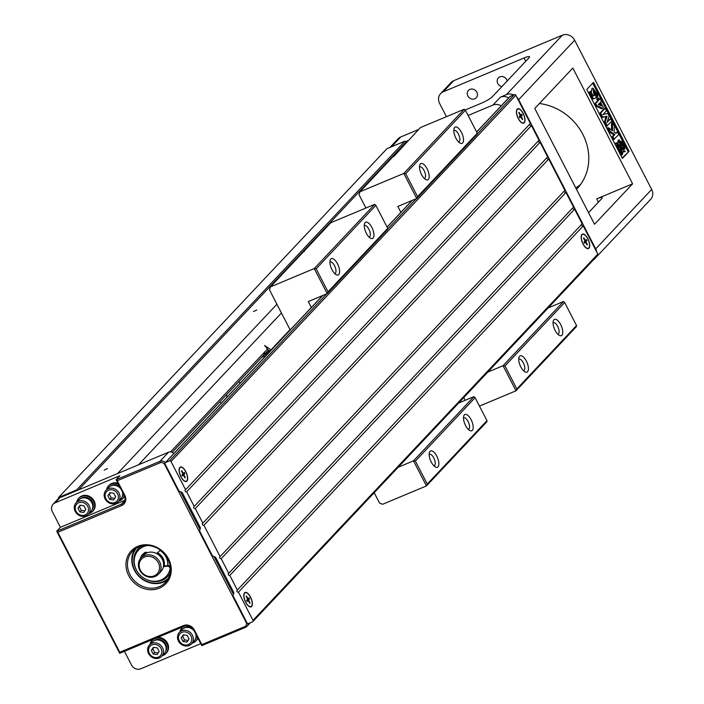 <?xml version="1.0" encoding="UTF-8"?>
<svg xmlns="http://www.w3.org/2000/svg" width="704" height="704" viewBox="0 0 704 704"><rect width="100%" height="100%" fill="white"/><g stroke="black" fill="none" stroke-linecap="round" stroke-linejoin="round"><path stroke-width="1.06" d="M290.198 329.974L269.482 289.846L270.398 286.915L330.845 222.71L374.695 204.345L314.248 268.558L316.158 268.787L328.02 291.782L387.728 228.36L375.857 205.374L316.158 268.787M458.621 403.058L473.942 396.634L413.494 460.847L426.439 485.927L382.589 504.284L379.518 503.034L374.194 492.721M239.976 383.31L239.017 381.454M398.165 467.262L413.494 460.847L415.404 461.076L427.266 484.07L486.974 420.649L475.103 397.663L415.404 461.076M387.728 228.36L387.64 229.434L327.193 293.638L308.255 301.567L311.326 307.525M328.02 291.782L327.193 293.638L314.248 268.558L270.398 286.915M261.782 357.271L266.253 355.397M264.026 354.886L268.497 353.012M262.583 354.226L270.477 350.918M269.456 351.349L269.042 350.953L270.97 349.888L264.563 345.453L269.042 350.953M290.03 329.648L270.97 349.888M304.427 250.765L304.128 251.733M486.974 420.649L486.886 421.722L426.439 485.927L427.266 484.07M338.765 274.542A8.826 3.749 -112.7 0 1 336.169 274.683A8.826 3.749 -112.7 0 1 331.32 268.259A8.826 3.749 -112.7 0 1 330.141 260.295A8.826 3.749 -112.7 0 1 336.908 262.75A8.826 3.749 -112.7 0 1 338.765 274.542M373.094 238.075A8.826 3.749 -112.7 0 1 370.498 238.216A8.826 3.749 -112.7 0 1 365.649 231.792A8.826 3.749 -112.7 0 1 364.478 223.828A8.826 3.749 -112.7 0 1 371.237 226.283A8.826 3.749 -112.7 0 1 373.094 238.075M472.34 430.364A8.826 3.749 -112.7 0 1 469.744 430.505A8.826 3.749 -112.7 0 1 464.895 424.081A8.826 3.749 -112.7 0 1 463.725 416.117A8.826 3.749 -112.7 0 1 470.483 418.572A8.826 3.749 -112.7 0 1 472.34 430.364M438.011 466.831A8.826 3.749 -112.7 0 1 435.415 466.972A8.826 3.749 -112.7 0 1 430.566 460.548A8.826 3.749 -112.7 0 1 429.396 452.584A8.826 3.749 -112.7 0 1 436.154 455.039A8.826 3.749 -112.7 0 1 438.011 466.831M369.01 237.063A6.204 2.631 67.3 0 0 369.31 236.984A6.204 2.631 67.3 0 0 369.714 236.694A6.204 2.631 67.3 0 0 369.107 229.715A6.204 2.631 67.3 0 0 364.514 225.544A6.204 2.631 67.3 0 0 364.25 225.694M433.928 465.819A6.204 2.631 67.3 0 0 434.227 465.74A6.204 2.631 67.3 0 0 434.632 465.45A6.204 2.631 67.3 0 0 434.025 458.471A6.204 2.631 67.3 0 0 429.431 454.291A6.204 2.631 67.3 0 0 429.167 454.45M468.257 429.352A6.204 2.631 67.3 0 0 468.556 429.273A6.204 2.631 67.3 0 0 468.97 428.982A6.204 2.631 67.3 0 0 468.354 422.004A6.204 2.631 67.3 0 0 463.769 417.833A6.204 2.631 67.3 0 0 463.496 417.982M334.682 273.53A6.204 2.631 67.3 0 0 334.981 273.451A6.204 2.631 67.3 0 0 335.386 273.161A6.204 2.631 67.3 0 0 334.778 266.182A6.204 2.631 67.3 0 0 330.185 262.002A6.204 2.631 67.3 0 0 329.921 262.161M475.103 397.663L473.942 396.634M375.857 205.374L374.695 204.345M446.442 116.679L439.63 103.47A9.548 8.492 43.3 0 1 440.651 93.597A9.548 8.492 43.3 0 1 443.282 91.775L524.005 57.983A9.548 1.602 152.7 0 1 529.505 56.778A9.548 1.602 152.7 0 1 528.994 57.816L492.422 96.659A9.548 1.602 152.7 0 1 481.466 103.162L465.142 110M124.441 651.332L131.507 665.034A7.154 6.371 -136.7 0 0 140.73 668.8L200.754 643.667M247.993 623.55A4.77 4.25 43.3 0 1 246.937 626.375A4.77 4.25 43.3 0 1 245.617 627.29L201.775 645.647L193.679 629.966A7.154 6.371 -136.7 0 0 184.466 626.199L119.689 653.321L56.69 531.256L121.466 504.143A7.154 6.371 -136.7 0 0 123.438 502.779A7.154 6.371 -136.7 0 0 124.203 495.37L116.116 479.688L119.847 475.728L55.07 502.85A7.154 6.371 -136.7 0 0 53.099 504.214A7.154 6.371 -136.7 0 0 52.325 511.623L60.421 527.296L56.69 531.256L57.851 532.286L119.777 652.256L183.55 625.557A8.351 7.427 43.3 0 1 194.304 629.948L201.854 644.582L244.71 626.639A3.582 3.186 -136.7 0 0 246.074 622.248L164.736 464.658A3.582 3.186 -136.7 0 0 160.134 462.774L117.278 480.718L124.828 495.343A8.351 7.427 43.3 0 1 121.634 505.578L57.851 532.286M53.099 504.214L57.948 499.057A7.154 6.371 43.3 0 1 58.186 498.819L58.599 497.482L386.98 148.685L404.923 141.17L406.305 141.742L407.581 141.205M58.186 498.819A7.154 6.371 43.3 0 1 59.919 497.693L168.546 452.214A4.77 4.25 43.3 0 1 173.853 453.543M58.599 497.482L76.542 489.975L77.466 490.354M78.514 489.905L406.305 141.742M76.542 489.975L404.923 141.17M256.766 310.006L253.475 311.546L256.766 310.006M107.501 468.547L104.21 470.096L107.501 468.547M117.48 473.598L276.918 304.242M138.547 464.781L281.433 312.998M219.859 401.799A13.121 5.57 67.3 0 0 221.417 403.031M226.917 397.188A13.121 5.57 67.3 0 0 226.547 394.698M588.544 212.661L601.7 198.686A9.548 1.602 -27.3 0 0 602.21 197.648A9.548 1.602 -27.3 0 0 596.719 198.854L632.597 183.832L594.528 224.259L534.767 108.469L572.827 68.042L632.597 183.832M596.693 251.953A9.548 8.492 -136.7 0 0 595.698 248.908L518.672 99.678A9.548 8.492 -136.7 0 0 516.727 97.029M513.656 94.899A9.548 8.492 -136.7 0 0 506.387 94.653L562.355 35.2A9.548 8.492 43.3 0 1 574.649 40.225L651.675 189.455A9.548 8.492 43.3 0 1 650.646 199.338L594.678 258.79A9.548 8.492 -136.7 0 0 595.646 257.506M501.195 105.846A9.548 8.492 -136.7 0 0 492.941 105.081L500.403 97.161L506.387 94.653M500.403 97.161A9.548 8.492 43.3 0 1 508.658 97.918M593.446 259.838A9.548 8.492 -136.7 0 0 594.678 258.79M586.775 89.47L622.38 158.444L629.094 151.307L593.49 82.333L586.775 89.47M622.16 158.03L629.094 151.307M622.794 146.186L623.33 146.546M624.413 147.506L623.973 147.69L624.439 147.497L623.832 145.737L625.46 147.286L624.325 147.532M624.95 148.94L623.955 149.354L620.277 147.136L619.872 141.434L620.866 141.02L622.327 145.596L624.95 148.94L621.271 146.714L620.866 141.02M620.127 145.904L619.133 146.318L615.349 143.238L618.596 142.947L619.168 139.814L620.127 145.904L616.343 142.815M617.69 142.894L618.174 140.228L619.168 139.814M610.535 118.703L611.829 121.211L606.355 126.386L604.27 122.346L606.065 116.679L601.779 117.524L599.685 113.467L604.164 108.715L605.158 108.293L606.452 110.801L602.932 114.55L607.825 113.458L609.171 116.063L607.006 122.452L610.535 118.703L607.35 121.449M628.1 151.721L592.706 83.169M600.186 98.666L601.471 101.147L600.574 102.106L603.398 107.58L602.642 108.381L601.647 108.803L595.813 106.014L594.695 103.858L597.538 100.839L596.684 99.185L597.432 98.384L598.435 97.962L599.289 99.625L600.186 98.666L599.078 99.211M617.364 131.938L618.754 134.64L613.281 139.814L611.89 137.113L613.879 135.001L609.074 131.657L607.2 128.022L608.194 127.609L612.542 130.794L612.533 122.575L614.337 126.069L614.134 131.982L616.009 133.373L617.364 131.938L615.657 133.109M611.538 130.055L611.53 122.998L612.533 122.575M594.194 95.612L593.226 96.017L594.194 95.612L592.882 88.097L597.705 94.626L597.529 96.967L596.534 97.39L595.566 95.691M595.417 95.436L593.754 91.186M597.529 96.967L594.229 90.737L596.438 97.654L592.434 99.238L588.931 92.453L590.735 91.177L593.226 96.017M591.307 92.303L591.888 88.519L592.882 88.097M616.387 146.846L618.279 149.248L619.335 152.548M621.482 148.526L620.488 148.949L621.438 155.038L622.433 154.616L621.482 148.526L625.266 151.615L622.917 151.95M622.169 145.094L622.486 144.584L621.922 144.338M623.436 145.614L622.609 145.957L623.462 145.605L623.48 144.162L622.081 142.982L623.128 142.78L623.665 143.827L622.644 143.686L623.911 144.285L623.374 145.147L624.114 144.681L624.466 145.367L623.322 145.622M623.022 142.569L621.984 142.798L621.456 141.777L622.486 141.53L623.022 142.569L621.905 142.842M621.993 142.991L622.987 142.578M622.521 141.856L621.57 141.909M623.445 145.798L624.439 145.376L623.462 145.605M623.445 145.57L624.325 145.209M622.222 143.158L623.102 142.789M621.562 143.202L622.081 142.982M621.817 143.986L622.459 143.713M622.486 144.584L623.48 144.162M622.204 145.218L623.049 144.866M625.266 151.615L623.005 151.483L622.433 154.616M615.859 145.825L616.651 145.49L619.282 148.834L620.743 153.41L620.338 147.717L616.651 145.49M618.279 149.248L619.282 148.834M619.951 153.745L620.743 153.41M596.438 97.654L593.428 98.815L589.926 92.039L590.735 91.177M589.926 92.039L588.931 92.453M593.428 98.815L592.434 99.238M596.121 94.512L595.126 94.926M614.275 139.392L612.885 136.699L614.874 134.578L610.069 131.234L608.194 127.609M610.069 131.234L609.074 131.657M614.874 134.578L613.879 135.001M612.885 136.699L611.89 137.113M602.642 108.381L596.807 105.6L595.69 103.444L598.532 100.426L597.678 98.762L598.435 97.962M601.401 105.978L599.817 102.907L598.286 104.535L601.401 105.978M599.808 105.239L599.034 103.743M597.678 98.762L596.684 99.185M598.532 100.426L597.538 100.839M595.69 103.444L594.695 103.858M596.807 105.6L595.813 106.014M607.35 125.972L605.264 121.933L607.068 116.257L602.774 117.102L600.679 113.054L605.158 108.293M600.679 113.054L599.685 113.467M602.774 117.102L601.779 117.524M607.068 116.257L606.065 116.679M605.264 121.933L604.27 122.346M620.277 147.136L621.271 146.714M624.404 147.418L625.319 147.118L624.439 147.497M624.096 146.758L624.545 146.678M624.457 147.708L625.46 147.286M389.963 147.435L398.112 138.776A9.548 8.492 43.3 0 1 400.743 136.963L418.616 129.474M492.941 105.081L468.116 115.474M408.17 140.58L405.847 141.548M440.651 93.597L451.097 82.491A9.548 8.492 43.3 0 1 453.737 80.678L562.355 35.2M580.624 184.413A52.492 46.71 43.3 0 1 575.74 187.854M501.934 86.557A5.368 4.778 43.3 0 1 497.772 83.45A5.368 4.778 43.3 0 1 498.344 77.898A5.368 4.778 43.3 0 1 503.413 76.815A5.368 4.778 43.3 0 1 507.206 80.96M467.87 95.973A5.368 4.778 43.3 0 1 468.45 90.411A5.368 4.778 43.3 0 1 475.631 90.614A5.368 4.778 43.3 0 1 476.265 97.777A5.368 4.778 43.3 0 1 467.87 95.973M539.422 103.523A52.492 46.71 43.3 0 1 584.214 137.28A52.492 46.71 43.3 0 1 577.148 188.619A52.492 46.71 43.3 0 1 576.488 189.306M582.05 234.775A7.515 3.186 67.3 0 0 581.522 235.743A7.515 3.186 67.3 0 0 582.498 242.59A7.515 3.186 67.3 0 0 586.687 248.09A7.515 3.186 67.3 0 0 588.843 247.94A7.515 3.186 67.3 0 0 587.796 238.858A7.515 3.186 67.3 0 0 582.05 234.775M583.959 242.141L584.998 241.041L583.493 238.137L583.862 237.741L585.358 240.654L586.397 239.545L586.925 240.574L585.895 241.674L587.391 244.578L587.022 244.966L585.526 242.062L584.487 243.162L583.959 242.141M585.895 241.674L584.109 242.422M586.766 244.473L587.391 244.578M583.862 237.741L583.554 238.242M584.892 240.847L585.358 240.654M584.206 242.616L585.526 242.062M583.968 242.167L586.925 240.574M517.317 109.366A7.515 3.186 67.3 0 0 516.798 110.334A7.515 3.186 67.3 0 0 517.774 117.181A7.515 3.186 67.3 0 0 521.963 122.69A7.515 3.186 67.3 0 0 524.11 122.531A7.515 3.186 67.3 0 0 523.063 113.45A7.515 3.186 67.3 0 0 517.317 109.366M519.235 116.732L520.265 115.632L518.769 112.728L519.138 112.341L520.634 115.245L521.673 114.145L522.201 115.166L521.162 116.266L522.667 119.17L522.298 119.566L520.802 116.662L519.763 117.762L519.235 116.732M521.162 116.266L519.376 117.014M522.042 119.073L522.667 119.17M519.138 112.341L518.822 112.834M520.168 115.438L520.634 115.245M519.482 117.207L520.802 116.662M519.244 116.758L522.201 115.166M78.927 498.071A9.548 8.492 43.3 0 1 79.182 497.79A9.548 8.492 43.3 0 1 81.822 495.968A9.548 8.492 43.3 0 1 93.157 499.479A9.548 8.492 43.3 0 1 93.086 510.875A9.548 8.492 43.3 0 1 92.814 511.139M108.83 485.558A9.548 8.492 43.3 0 1 109.085 485.267A9.548 8.492 43.3 0 1 111.716 483.454A9.548 8.492 43.3 0 1 117.982 483.305M124.494 495.994A9.548 8.492 43.3 0 1 122.98 498.353A9.548 8.492 43.3 0 1 122.716 498.626M124.802 500.342L60.421 527.296M180.523 491.779L199.998 529.496M213.972 556.574L233.438 594.29M117.278 480.718L116.116 479.688L159.966 461.331A4.77 4.25 43.3 0 1 165.273 462.66M182.186 627.678A9.548 8.492 43.3 0 1 182.442 627.396A9.548 8.492 43.3 0 1 183.102 626.771M197.868 638.079A9.548 8.492 43.3 0 1 196.337 640.482A9.548 8.492 43.3 0 1 196.073 640.754M152.284 640.2A9.548 8.492 43.3 0 1 152.539 639.91A9.548 8.492 43.3 0 1 153.208 639.285M157.458 637.507A9.548 8.492 43.3 0 1 167.218 642.673A9.548 8.492 43.3 0 1 166.443 652.995A9.548 8.492 43.3 0 1 166.17 653.268M128.674 575.582A23.857 21.234 43.3 0 1 149.23 544.966A23.857 21.234 43.3 0 1 167.913 581.161A23.857 21.234 43.3 0 1 128.674 575.582M201.775 645.647L201.854 644.582M119.689 653.321L119.777 652.256M130.046 574.763A22.669 20.17 -136.7 0 0 165.484 582.375A22.669 20.17 -136.7 0 0 167.913 558.914A22.669 20.17 -136.7 0 0 132.475 551.302A22.669 20.17 -136.7 0 0 130.046 574.763M167.446 579.885A22.669 20.17 43.3 0 1 139.48 576.928A22.669 20.17 43.3 0 1 134.842 549.19M106.612 489.632A9.548 8.492 43.3 0 1 108.557 485.822A9.548 8.492 43.3 0 1 111.197 484.009A9.548 8.492 43.3 0 1 118.474 484.264M124.3 495.554A9.548 8.492 43.3 0 1 122.461 498.907A9.548 8.492 43.3 0 1 118.774 501.09M110.255 486.209A8.114 7.216 43.3 0 1 119.566 486.376M123.209 493.442A8.114 7.216 43.3 0 1 121.977 497.244M105.996 490.292A8.351 7.427 -136.7 0 0 106.982 501.424A8.351 7.427 -136.7 0 0 118.158 501.741A8.351 7.427 -136.7 0 0 118.219 491.77A8.351 7.427 -136.7 0 0 108.302 488.699A8.351 7.427 -136.7 0 0 105.996 490.292L108.68 487.432A8.351 7.427 43.3 0 1 110.986 485.848A8.351 7.427 43.3 0 1 120.824 488.814M122.364 491.788A8.351 7.427 43.3 0 1 120.842 498.881L118.158 501.741M108.61 490.195A7.005 6.23 -136.7 0 0 108.293 501.521A7.005 6.23 -136.7 0 0 118.422 497.279A7.005 6.23 -136.7 0 0 108.61 490.195M109.912 492.712L113.837 493.266L115.702 496.892L113.643 499.954L109.718 499.391L107.853 495.774L109.912 492.712M114.743 498.309L111.214 497.807L109.349 494.19L110.299 492.765M109.718 499.391L111.214 497.807M107.853 495.774L109.349 494.19M76.71 502.154A9.548 8.492 43.3 0 1 78.663 498.344A9.548 8.492 43.3 0 1 81.294 496.522A9.548 8.492 43.3 0 1 92.638 500.034A9.548 8.492 43.3 0 1 92.558 511.43A9.548 8.492 43.3 0 1 88.871 513.603M80.353 498.722A8.114 7.216 43.3 0 1 90.561 499.629A8.114 7.216 43.3 0 1 92.083 509.758M76.102 502.806L78.786 499.954A8.351 7.427 43.3 0 1 81.092 498.362A8.351 7.427 43.3 0 1 91.01 501.433A8.351 7.427 43.3 0 1 90.948 511.403L88.255 514.254A8.351 7.427 -136.7 0 0 88.326 504.293A8.351 7.427 -136.7 0 0 78.399 501.213A8.351 7.427 -136.7 0 0 76.102 502.806A8.351 7.427 -136.7 0 0 77.088 513.938A8.351 7.427 -136.7 0 0 88.255 514.254M78.716 502.718A7.005 6.23 -136.7 0 0 78.399 514.034A7.005 6.23 -136.7 0 0 88.528 509.793A7.005 6.23 -136.7 0 0 78.716 502.718M80.01 505.226L83.934 505.789L85.8 509.406L83.75 512.468L79.825 511.914L77.959 508.288L80.01 505.226M84.85 510.822L81.321 510.321L79.446 506.704L80.406 505.287M79.825 511.914L81.321 510.321M77.959 508.288L79.446 506.704M155.294 638.414A9.548 8.492 43.3 0 1 166.214 642.47A9.548 8.492 43.3 0 1 165.915 653.55A9.548 8.492 43.3 0 1 163.284 655.371A9.548 8.492 43.3 0 1 162.228 655.732M150.066 644.283A9.548 8.492 43.3 0 1 152.02 640.473A9.548 8.492 43.3 0 1 154.035 638.942M153.71 640.851A8.114 7.216 43.3 0 1 165.748 644.178A8.114 7.216 43.3 0 1 165.44 651.886M149.459 644.934L152.143 642.083A8.351 7.427 43.3 0 1 163.319 642.391A8.351 7.427 43.3 0 1 164.305 653.532L161.621 656.383A8.351 7.427 -136.7 0 0 160.626 645.251A8.351 7.427 -136.7 0 0 149.459 644.934A8.351 7.427 -136.7 0 0 149.389 654.896A8.351 7.427 -136.7 0 0 159.315 657.976A8.351 7.427 -136.7 0 0 161.621 656.383M158.4 657.105A7.005 6.23 -136.7 0 0 158.717 645.788A7.005 6.23 -136.7 0 0 148.588 650.03A7.005 6.23 -136.7 0 0 158.4 657.105M157.106 654.597L153.182 654.034L151.316 650.417L153.366 647.354L157.291 647.909L159.166 651.534L157.106 654.597M153.182 654.034L154.678 652.45L152.803 648.833L153.762 647.407M158.206 652.951L154.678 652.45M151.316 650.417L152.803 648.833M197.657 637.674A9.548 8.492 43.3 0 1 195.818 641.036A9.548 8.492 43.3 0 1 193.178 642.858A9.548 8.492 43.3 0 1 192.13 643.21M179.969 631.761A9.548 8.492 43.3 0 1 181.914 627.95A9.548 8.492 43.3 0 1 183.938 626.419M196.566 635.562A8.114 7.216 43.3 0 1 195.334 639.373M183.612 628.329A8.114 7.216 43.3 0 1 192.359 628.118M179.353 632.412A8.351 7.427 -136.7 0 0 179.291 642.382A8.351 7.427 -136.7 0 0 189.209 645.454A8.351 7.427 -136.7 0 0 191.514 643.87A8.351 7.427 -136.7 0 0 190.529 632.729A8.351 7.427 -136.7 0 0 179.353 632.412L182.037 629.561A8.351 7.427 43.3 0 1 194.181 630.942M195.721 633.917A8.351 7.427 43.3 0 1 194.198 641.01L191.514 643.87M188.302 644.591A7.005 6.23 -136.7 0 0 188.619 633.274A7.005 6.23 -136.7 0 0 178.49 637.516A7.005 6.23 -136.7 0 0 188.302 644.591M187 642.074L183.075 641.52L181.21 637.903L183.269 634.841L187.194 635.395L189.059 639.012L187 642.074M183.075 641.52L184.571 639.936L182.706 636.31L183.656 634.894M188.1 640.438L184.571 639.936M181.21 637.903L182.706 636.31M251.504 606.25A7.515 3.186 67.3 0 0 250.457 597.168A7.515 3.186 67.3 0 0 244.71 593.085A7.515 3.186 67.3 0 0 244.182 594.053A7.515 3.186 67.3 0 0 245.168 600.899A7.515 3.186 67.3 0 0 249.357 606.408A7.515 3.186 67.3 0 0 251.504 606.25M246.62 600.45L247.658 599.35L246.162 596.446L246.523 596.059L248.028 598.963L249.058 597.863L249.594 598.884L248.556 599.984L250.052 602.888L249.691 603.284L248.186 600.38L247.148 601.48L246.62 600.45L249.594 598.884M248.556 599.984L246.77 600.732M249.436 602.791L250.052 602.888M246.523 596.059L246.215 596.552M247.562 599.157L248.028 598.963M246.866 600.926L248.186 600.38M186.78 480.85A7.515 3.186 67.3 0 0 185.733 471.768A7.515 3.186 67.3 0 0 179.978 467.676A7.515 3.186 67.3 0 0 179.458 468.644A7.515 3.186 67.3 0 0 180.435 475.49A7.515 3.186 67.3 0 0 184.624 480.999A7.515 3.186 67.3 0 0 186.78 480.85M181.896 475.05L182.934 473.942L181.43 471.038L181.799 470.65L183.295 473.554L184.334 472.454L184.862 473.484L183.823 474.584L185.328 477.488L184.958 477.875L183.462 474.971L182.424 476.071L181.896 475.05L184.862 473.484M183.823 474.584L182.037 475.332M184.703 477.382L185.328 477.488M181.799 470.65L181.482 471.143M182.829 473.748L183.295 473.554M182.142 475.526L183.462 474.971M136.514 548.09A21.956 19.536 -136.7 0 0 139.691 576.699A21.956 19.536 -136.7 0 0 168.441 578.151M137.826 572.317A20.284 18.049 43.3 0 1 136.145 569.571A20.284 18.049 43.3 0 1 138.318 548.574A20.284 18.049 43.3 0 1 141.231 546.137M170.113 573.32A20.284 18.049 43.3 0 1 167.851 576.382A20.284 18.049 43.3 0 1 144.188 578.31M134.675 565.303A20.284 18.049 43.3 0 1 138.389 548.495M167.922 576.303A20.284 18.049 43.3 0 1 151.378 581.02M160.213 550.326A15.506 13.798 43.3 0 1 167.878 565.576M160.063 550.484A15.506 13.798 43.3 0 1 167.746 565.594M144.32 554.382A11.933 10.613 43.3 0 1 144.399 554.303A11.933 10.613 43.3 0 1 146.696 552.517M157.502 552.702A11.933 10.613 43.3 0 1 164.182 566.025M146.749 552.561A11.933 10.613 -136.7 0 0 144.25 554.462A11.933 10.613 -136.7 0 0 143.924 554.822M170.368 566.896A2.385 2.121 -136.7 0 0 167.895 565.576L164.058 566.042A11.933 10.613 -136.7 0 0 157.326 552.842M156.534 553.494L159.482 551.074A2.385 2.121 -136.7 0 0 160.151 549.974M147.488 545.486A19.087 16.984 -136.7 0 0 138.442 550.185A19.087 16.984 -136.7 0 0 140.694 575.643A19.087 16.984 -136.7 0 0 166.232 576.356A19.087 16.984 -136.7 0 0 170.034 569.184A2.385 2.121 -136.7 0 0 167.297 566.21L163.398 566.676M140.272 558.791A13.121 11.678 43.3 0 1 142.78 554.277A13.121 11.678 43.3 0 1 145.341 552.297A1.197 1.065 43.3 0 1 146.96 552.86M158.409 574.226L160.952 571.534A11.933 10.613 -136.7 0 0 162.228 559.178A11.933 10.613 -136.7 0 0 143.572 555.174L141.038 557.867A11.933 10.613 43.3 0 1 157.001 558.316A11.933 10.613 43.3 0 1 158.409 574.226A11.933 10.613 43.3 0 1 139.762 570.222A11.933 10.613 43.3 0 1 141.038 557.867M140.386 570.196A10.736 9.557 -136.7 0 0 158.039 572.713A10.736 9.557 -136.7 0 0 149.635 556.424A10.736 9.557 -136.7 0 0 140.386 570.196M159.817 550.722L160.081 550.44A2.385 2.121 -136.7 0 0 160.38 550.141M145.464 545.486A19.087 16.984 -136.7 0 0 139.031 549.551A19.087 16.984 -136.7 0 0 138.741 549.877M166.531 576.039A19.087 16.984 -136.7 0 0 166.83 575.722A19.087 16.984 -136.7 0 0 170.509 569.061M164.058 566.042L163.495 566.104M140.914 558.008A13.121 11.678 43.3 0 1 143.088 553.969M393.985 155.646L359.955 191.787L403.806 173.43L464.253 109.217L420.402 127.582L393.686 156.605M365.913 208.023L359.04 194.718L359.955 191.787M576.532 325.53L564.67 302.535L504.962 365.957L516.824 388.942L576.532 325.53L576.444 326.594L515.997 390.799L479.459 406.102M465.159 400.312L463.76 397.602M477.286 133.232L465.414 110.246L405.715 173.659L417.578 196.654L477.286 133.232L477.198 134.306L416.75 198.51L397.813 206.439L400.884 212.397M428.322 179.414A8.826 3.749 -112.7 0 1 425.726 179.555A8.826 3.749 -112.7 0 1 420.878 173.131A8.826 3.749 -112.7 0 1 419.698 165.167A8.826 3.749 -112.7 0 1 426.466 167.622A8.826 3.749 -112.7 0 1 428.322 179.414M462.651 142.947A8.826 3.749 -112.7 0 1 460.055 143.088A8.826 3.749 -112.7 0 1 455.206 136.664A8.826 3.749 -112.7 0 1 454.036 128.7A8.826 3.749 -112.7 0 1 460.794 131.155A8.826 3.749 -112.7 0 1 462.651 142.947M487.722 372.134L503.052 365.719L563.499 301.514L548.178 307.93M561.906 335.236A8.826 3.749 -112.7 0 1 559.302 335.377A8.826 3.749 -112.7 0 1 554.453 328.953A8.826 3.749 -112.7 0 1 553.282 320.989A8.826 3.749 -112.7 0 1 560.041 323.444A8.826 3.749 -112.7 0 1 561.906 335.236M527.569 371.703A8.826 3.749 -112.7 0 1 524.973 371.844A8.826 3.749 -112.7 0 1 520.124 365.42A8.826 3.749 -112.7 0 1 518.954 357.456A8.826 3.749 -112.7 0 1 525.712 359.911A8.826 3.749 -112.7 0 1 527.569 371.703M516.824 388.942L515.997 390.799L503.052 365.719L504.962 365.957M417.578 196.654L416.75 198.51L403.806 173.43L405.715 173.659M458.568 141.935A6.204 2.631 67.3 0 0 458.867 141.856A6.204 2.631 67.3 0 0 459.272 141.566A6.204 2.631 67.3 0 0 458.665 134.587A6.204 2.631 67.3 0 0 454.071 130.416A6.204 2.631 67.3 0 0 453.807 130.566M523.486 370.691A6.204 2.631 67.3 0 0 523.785 370.612A6.204 2.631 67.3 0 0 524.19 370.322A6.204 2.631 67.3 0 0 523.582 363.343A6.204 2.631 67.3 0 0 518.989 359.163A6.204 2.631 67.3 0 0 518.725 359.322M557.814 334.224A6.204 2.631 67.3 0 0 558.114 334.145A6.204 2.631 67.3 0 0 558.527 333.854A6.204 2.631 67.3 0 0 557.911 326.876A6.204 2.631 67.3 0 0 553.326 322.705A6.204 2.631 67.3 0 0 553.054 322.854M424.239 178.402A6.204 2.631 67.3 0 0 424.538 178.323A6.204 2.631 67.3 0 0 424.943 178.033A6.204 2.631 67.3 0 0 424.336 171.054A6.204 2.631 67.3 0 0 419.742 166.874A6.204 2.631 67.3 0 0 419.478 167.033M564.67 302.535L563.499 301.514M465.414 110.246L464.253 109.217M524.251 122.795A7.814 3.318 -112.7 0 1 521.954 122.918A7.814 3.318 -112.7 0 1 517.66 117.234A7.814 3.318 -112.7 0 1 516.622 110.185A7.814 3.318 -112.7 0 1 522.606 112.358A7.814 3.318 -112.7 0 1 524.251 122.795M588.975 248.204A7.814 3.318 -112.7 0 1 586.678 248.327A7.814 3.318 -112.7 0 1 582.384 242.634A7.814 3.318 -112.7 0 1 581.346 235.594A7.814 3.318 -112.7 0 1 587.33 237.767A7.814 3.318 -112.7 0 1 588.975 248.204M548.724 159.016L203.922 525.254A1.197 1.065 -136.7 0 1 202.84 523.16L547.642 156.922L540.091 142.296L195.29 508.534A1.197 1.065 -136.7 0 1 194.207 506.44L539.009 140.202L531.458 125.576L186.657 491.814A1.197 1.065 -136.7 0 1 185.583 489.72L171.019 461.507A1.197 1.065 -136.7 0 0 169.479 460.882L165.493 462.546A1.197 1.065 -136.7 0 0 165.035 464.006L179.062 491.181L182.134 492.439L200.473 527.965L199.558 530.895L212.502 555.975L215.574 557.234L233.913 592.759L232.998 595.69L247.025 622.855A1.197 1.065 -136.7 0 0 248.565 623.489L252.551 621.817A1.197 1.065 -136.7 0 0 253.009 620.356L597.802 254.118L583.238 225.896L238.445 592.134A1.197 1.065 -136.7 0 1 237.362 590.049L582.164 223.81L574.614 209.176L229.812 575.414A1.197 1.065 -136.7 0 1 228.73 573.329L573.531 207.09L565.981 192.456L221.179 558.694A1.197 1.065 -136.7 0 1 220.106 556.609L564.898 190.362L548.724 159.016A1.197 1.065 43.3 0 1 547.105 157.494M565.981 192.456A1.197 1.065 43.3 0 1 564.37 190.934M574.614 209.176A1.197 1.065 43.3 0 1 572.994 207.654M583.238 225.896A1.197 1.065 43.3 0 1 581.627 224.374M597.802 254.118A1.197 1.065 43.3 0 1 597.344 255.578M509.758 96.879A1.197 1.065 43.3 0 1 510.294 96.307L476.661 132.035M477.224 133.998L514.281 94.635L510.294 96.307M514.281 94.635A1.197 1.065 43.3 0 1 515.821 95.269L171.019 461.507M185.583 489.72L530.385 123.482L515.821 95.269M531.458 125.576A1.197 1.065 43.3 0 1 529.848 124.054M540.091 142.296A1.197 1.065 43.3 0 1 538.472 140.774M253.009 620.356L238.445 592.134M251.636 606.514A7.814 3.318 -112.7 0 1 249.339 606.637A7.814 3.318 -112.7 0 1 245.045 600.952A7.814 3.318 -112.7 0 1 244.006 593.903A7.814 3.318 -112.7 0 1 249.99 596.077A7.814 3.318 -112.7 0 1 251.636 606.514M228.73 573.329L221.179 558.694M202.84 523.16L195.29 508.534M220.106 556.609L203.922 525.254M237.362 590.049L229.812 575.414M186.912 481.105A7.814 3.318 -112.7 0 1 184.615 481.228A7.814 3.318 -112.7 0 1 180.321 475.543A7.814 3.318 -112.7 0 1 179.282 468.494A7.814 3.318 -112.7 0 1 185.266 470.668A7.814 3.318 -112.7 0 1 186.912 481.105M194.207 506.44L186.657 491.814M170.606 451.915L267.476 349.026M595.698 248.908L651.675 189.455M518.672 99.678L574.649 40.225M598.426 202.171L596.719 198.854M525.721 61.292L524.005 57.983M391.486 146.802L400.743 136.963M443.282 91.775L453.737 80.678M121.634 505.578L121.466 504.143L124.678 500.72M55.07 502.85L59.919 497.693M160.134 462.774L159.966 461.331L168.546 452.214M246.074 622.248L246.567 621.966M245.617 627.29L244.71 626.639M164.736 464.658L165.22 464.367M193.679 629.966L194.304 629.948M184.466 626.199L183.55 625.557M124.828 495.343L124.203 495.37M170.5 568.691L170.034 569.184M167.895 565.576L167.297 566.21M169.479 460.882L326.762 293.823M387.666 229.126L416.319 198.695M412.333 200.358L387.103 227.163M322.775 295.486L165.493 462.546M172.251 452.373L268.435 350.205M623.832 145.737L622.838 146.159M585.578 247.509L586.687 248.09M581.152 236.949L581.522 235.743M520.846 122.1L521.963 122.69M516.428 111.54L516.798 110.334M246.937 626.375L250.378 622.723M109.085 485.267L108.557 485.822M122.98 498.353L122.461 498.907M79.182 497.79L78.663 498.344M93.086 510.875L92.558 511.43M152.539 639.91L152.02 640.473M166.443 652.995L165.915 653.55M182.442 627.396L181.914 627.95M196.337 640.482L195.818 641.036M248.239 605.818L249.357 606.408M243.813 595.258L244.182 594.053M183.506 480.418L184.624 480.999M179.089 469.85L179.458 468.644M160.266 550.273L159.667 550.906M139.031 549.551L138.442 550.185M166.83 575.722L166.232 576.356M252.877 621.588L597.678 255.35M165.167 462.774L322.582 295.566M387.059 227.084L412.139 200.438M476.626 131.956L509.969 96.536"/></g></svg>
